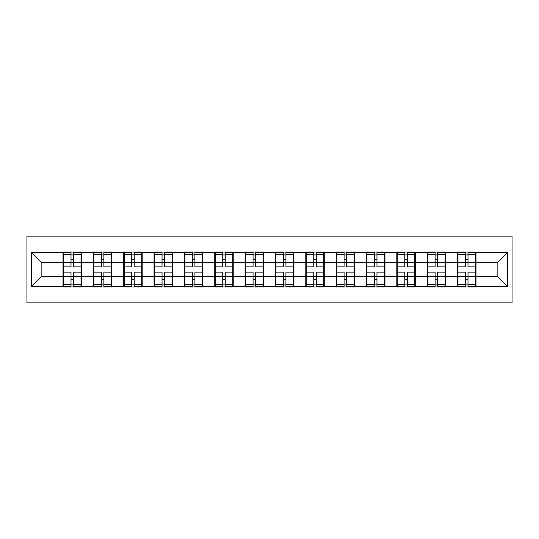 <?xml version="1.0" encoding="UTF-8"?>
<svg xmlns="http://www.w3.org/2000/svg" width="539" height="539" viewBox="0 0 539 539"><rect width="100%" height="100%" fill="white"/><g stroke="black" fill="none" stroke-linecap="round" stroke-linejoin="round"><path stroke-width="0.81" d="M26.95 302.857L512.05 302.857L512.05 236.143L26.95 236.143L26.95 302.857M475.971 268.038L475.486 268.038M457.975 268.038L457.49 268.038M457.49 270.962L457.975 270.962M475.486 270.962L475.971 270.962M445.625 268.038L445.14 268.038M427.636 268.038L427.151 268.038M427.151 270.962L427.636 270.962M445.14 270.962L445.625 270.962M415.286 268.038L414.794 268.038M397.29 268.038L396.805 268.038M396.805 270.962L397.29 270.962M414.794 270.962L415.286 270.962M384.94 268.038L384.455 268.038M366.951 268.038L366.459 268.038M366.459 270.962L366.951 270.962M384.455 270.962L384.94 270.962M354.595 268.038L354.11 268.038M336.606 268.038L336.12 268.038M336.12 270.962L336.606 270.962M354.11 270.962L354.595 270.962M324.256 268.038L323.771 268.038M306.26 268.038L305.775 268.038M305.775 270.962L306.26 270.962M323.771 270.962L324.256 270.962M293.91 268.038L293.425 268.038M275.921 268.038L275.436 268.038M275.436 270.962L275.921 270.962M293.425 270.962L293.91 270.962M263.564 268.038L263.079 268.038M245.575 268.038L245.09 268.038M245.09 270.962L245.575 270.962M263.079 270.962L263.564 270.962M233.225 268.038L232.74 268.038M215.229 268.038L214.744 268.038M214.744 270.962L215.229 270.962M232.74 270.962L233.225 270.962M202.88 268.038L202.394 268.038M184.89 268.038L184.405 268.038M184.405 270.962L184.89 270.962M202.394 270.962L202.88 270.962M172.541 268.038L172.049 268.038M154.545 268.038L154.06 268.038M154.06 270.962L154.545 270.962M172.049 270.962L172.541 270.962M142.195 268.038L141.71 268.038M124.206 268.038L123.714 268.038M123.714 270.962L124.206 270.962M141.71 270.962L142.195 270.962M111.849 268.038L111.364 268.038M93.86 268.038L93.375 268.038M93.375 270.962L93.86 270.962M111.364 270.962L111.849 270.962M497.854 276.696L497.854 262.304L475.971 262.304L475.971 276.696L497.854 276.696L507.576 286.425L507.576 252.575L475.971 252.575L475.971 251.996L457.49 251.996L457.49 262.304L445.625 262.304L445.625 276.696L457.49 276.696L457.49 262.304M507.576 286.425L475.971 286.425L475.971 287.004L457.49 287.004L457.49 286.425L445.625 286.425L445.625 287.004L427.151 287.004L427.151 286.425L415.286 286.425L415.286 287.004L396.805 287.004L396.805 286.425L384.94 286.425L384.94 287.004L366.459 287.004L366.459 286.425L354.595 286.425L354.595 287.004L336.12 287.004L336.12 286.425L324.256 286.425L324.256 287.004L305.775 287.004L305.775 286.425L293.91 286.425L293.91 287.004L275.436 287.004L275.436 286.425L263.564 286.425L263.564 287.004L245.09 287.004L245.09 286.425L233.225 286.425L233.225 287.004L214.744 287.004L214.744 286.425L202.88 286.425L202.88 287.004L184.405 287.004L184.405 286.425L172.541 286.425L172.541 287.004L154.06 287.004L154.06 286.425L142.195 286.425L142.195 287.004L123.714 287.004L123.714 286.425L111.849 286.425L111.849 287.004L93.375 287.004L93.375 286.425L81.51 286.425L81.51 287.004L63.029 287.004L63.029 286.425L31.424 286.425L31.424 252.575L63.029 252.575L63.029 262.304L41.146 262.304L41.146 276.696L63.029 276.696L63.029 262.304M457.49 252.575L445.625 252.575L445.625 251.996L427.151 251.996L427.151 252.575L415.286 252.575L415.286 251.996L396.805 251.996L396.805 252.575L384.94 252.575L384.94 251.996L366.459 251.996L366.459 252.575L354.595 252.575L354.595 251.996L336.12 251.996L336.12 252.575L324.256 252.575L324.256 251.996L305.775 251.996L305.775 252.575L293.91 252.575L293.91 251.996L275.436 251.996L275.436 252.575L263.564 252.575L263.564 251.996L245.09 251.996L245.09 252.575L233.225 252.575L233.225 251.996L214.744 251.996L214.744 252.575L202.88 252.575L202.88 251.996L184.405 251.996L184.405 252.575L172.541 252.575L172.541 251.996L154.06 251.996L154.06 252.575L142.195 252.575L142.195 251.996L123.714 251.996L123.714 252.575L111.849 252.575L111.849 251.996L93.375 251.996L93.375 252.575L81.51 252.575L81.51 251.996L63.029 251.996L63.029 252.575M457.49 276.696L457.49 286.425M445.625 276.696L445.625 286.425M445.625 252.575L445.625 262.304M415.286 276.696L427.151 276.696L427.151 262.304L415.286 262.304L415.286 286.425M427.151 276.696L427.151 286.425M427.151 252.575L427.151 262.304M415.286 252.575L415.286 262.304M384.94 276.696L396.805 276.696L396.805 262.304L384.94 262.304L384.94 286.425M396.805 276.696L396.805 286.425M396.805 252.575L396.805 262.304M384.94 252.575L384.94 262.304M354.595 276.696L366.459 276.696L366.459 262.304L354.595 262.304L354.595 286.425M366.459 276.696L366.459 286.425M366.459 252.575L366.459 262.304M354.595 252.575L354.595 262.304M324.256 276.696L336.12 276.696L336.12 262.304L324.256 262.304L324.256 286.425M336.12 276.696L336.12 286.425M336.12 252.575L336.12 262.304M324.256 252.575L324.256 262.304M293.91 276.696L305.775 276.696L305.775 262.304L293.91 262.304L293.91 286.425M305.775 276.696L305.775 286.425M305.775 252.575L305.775 262.304M293.91 252.575L293.91 262.304M263.564 276.696L275.436 276.696L275.436 262.304L263.564 262.304L263.564 286.425M275.436 276.696L275.436 286.425M275.436 252.575L275.436 262.304M263.564 252.575L263.564 262.304M233.225 276.696L245.09 276.696L245.09 262.304L233.225 262.304L233.225 286.425M245.09 276.696L245.09 286.425M245.09 252.575L245.09 262.304M233.225 252.575L233.225 262.304M202.88 276.696L214.744 276.696L214.744 262.304L202.88 262.304L202.88 286.425M214.744 276.696L214.744 286.425M214.744 252.575L214.744 262.304M202.88 252.575L202.88 262.304M172.541 276.696L184.405 276.696L184.405 262.304L172.541 262.304L172.541 286.425M184.405 276.696L184.405 286.425M184.405 252.575L184.405 262.304M172.541 252.575L172.541 262.304M142.195 276.696L154.06 276.696L154.06 262.304L142.195 262.304L142.195 286.425M154.06 276.696L154.06 286.425M154.06 252.575L154.06 262.304M142.195 252.575L142.195 262.304M111.849 276.696L123.714 276.696L123.714 262.304L111.849 262.304L111.849 286.425M123.714 276.696L123.714 286.425M123.714 252.575L123.714 262.304M111.849 252.575L111.849 262.304M81.51 276.696L93.375 276.696L93.375 262.304L81.51 262.304L81.51 286.425M93.375 276.696L93.375 286.425M93.375 252.575L93.375 262.304M81.51 252.575L81.51 262.304M81.51 268.038L81.025 268.038M63.514 268.038L63.029 268.038M63.029 270.962L63.514 270.962M81.025 270.962L81.51 270.962M63.029 276.696L63.029 286.425M41.146 276.696L31.424 286.425M31.424 252.575L41.146 262.304M475.971 276.696L475.971 286.425M475.971 252.575L475.971 262.304M507.576 252.575L497.854 262.304M81.025 272.128L81.025 286.519L73.533 286.519L73.533 272.128L81.025 272.128L81.025 252.481L73.533 252.481L73.533 254.617L81.025 254.617M63.514 262.608L71.007 262.608L71.007 252.481L63.514 252.481L63.514 272.128L71.007 272.128L71.007 286.519L63.514 286.519L63.514 284.383L71.007 284.383M71.007 259.791L73.533 259.791M73.533 254.913L71.007 254.913M71.007 262.628L73.533 262.628M71.007 262.608L71.007 266.872L63.514 266.872M63.514 254.617L71.007 254.617M71.007 276.372L73.533 276.372M71.007 284.087L73.533 284.087M71.007 279.209L73.533 279.209M63.514 272.128L63.514 284.383M73.533 284.383L81.025 284.383M73.533 254.617L73.533 266.872L81.025 266.872M111.364 272.128L111.364 286.519L103.879 286.519L103.879 272.128L111.364 272.128L111.364 252.481L103.879 252.481L103.879 254.617L111.364 254.617M93.86 262.608L101.352 262.608L101.352 252.481L93.86 252.481L93.86 272.128L101.352 272.128L101.352 286.519L93.86 286.519L93.86 284.383L101.352 284.383M101.352 259.791L103.879 259.791M103.879 254.913L101.352 254.913M101.352 262.628L103.879 262.628M101.352 262.608L101.352 266.872L93.86 266.872M93.86 254.617L101.352 254.617M101.352 276.372L103.879 276.372M101.352 284.087L103.879 284.087M101.352 279.209L103.879 279.209M93.86 272.128L93.86 284.383M103.879 284.383L111.364 284.383M103.879 254.617L103.879 266.872L111.364 266.872M141.71 272.128L141.71 286.519L134.218 286.519L134.218 272.128L141.71 272.128L141.71 252.481L134.218 252.481L134.218 254.617L141.71 254.617M124.206 262.608L131.691 262.608L131.691 252.481L124.206 252.481L124.206 272.128L131.691 272.128L131.691 286.519L124.206 286.519L124.206 284.383L131.691 284.383M131.691 259.791L134.218 259.791M134.218 254.913L131.691 254.913M131.691 262.628L134.218 262.628M131.691 262.608L131.691 266.872L124.206 266.872M124.206 254.617L131.691 254.617M131.691 276.372L134.218 276.372M131.691 284.087L134.218 284.087M131.691 279.209L134.218 279.209M124.206 272.128L124.206 284.383M134.218 284.383L141.71 284.383M134.218 254.617L134.218 266.872L141.71 266.872M172.049 272.128L172.049 286.519L164.563 286.519L164.563 272.128L172.049 272.128L172.049 252.481L164.563 252.481L164.563 254.617L172.049 254.617M154.545 262.608L162.037 262.608L162.037 252.481L154.545 252.481L154.545 272.128L162.037 272.128L162.037 286.519L154.545 286.519L154.545 284.383L162.037 284.383M162.037 259.791L164.563 259.791M164.563 254.913L162.037 254.913M162.037 262.628L164.563 262.628M162.037 262.608L162.037 266.872L154.545 266.872M154.545 254.617L162.037 254.617M162.037 276.372L164.563 276.372M162.037 284.087L164.563 284.087M162.037 279.209L164.563 279.209M154.545 272.128L154.545 284.383M164.563 284.383L172.049 284.383M164.563 254.617L164.563 266.872L172.049 266.872M202.394 272.128L202.394 286.519L194.909 286.519L194.909 272.128L202.394 272.128L202.394 252.481L194.909 252.481L194.909 254.617L202.394 254.617M184.89 262.608L192.376 262.608L192.376 252.481L184.89 252.481L184.89 272.128L192.376 272.128L192.376 286.519L184.89 286.519L184.89 284.383L192.376 284.383M192.376 259.791L194.909 259.791M194.909 254.913L192.376 254.913M192.376 262.628L194.909 262.628M192.376 262.608L192.376 266.872L184.89 266.872M184.89 254.617L192.376 254.617M192.376 276.372L194.909 276.372M192.376 284.087L194.909 284.087M192.376 279.209L194.909 279.209M184.89 272.128L184.89 284.383M194.909 284.383L202.394 284.383M194.909 254.617L194.909 266.872L202.394 266.872M232.74 272.128L232.74 286.519L225.248 286.519L225.248 272.128L232.74 272.128L232.74 252.481L225.248 252.481L225.248 254.617L232.74 254.617M215.229 262.608L222.722 262.608L222.722 252.481L215.229 252.481L215.229 272.128L222.722 272.128L222.722 286.519L215.229 286.519L215.229 284.383L222.722 284.383M222.722 259.791L225.248 259.791M225.248 254.913L222.722 254.913M222.722 262.628L225.248 262.628M222.722 262.608L222.722 266.872L215.229 266.872M215.229 254.617L222.722 254.617M222.722 276.372L225.248 276.372M222.722 284.087L225.248 284.087M222.722 279.209L225.248 279.209M215.229 272.128L215.229 284.383M225.248 284.383L232.74 284.383M225.248 254.617L225.248 266.872L232.74 266.872M263.079 272.128L263.079 286.519L255.594 286.519L255.594 272.128L263.079 272.128L263.079 252.481L255.594 252.481L255.594 254.617L263.079 254.617M245.575 262.608L253.067 262.608L253.067 252.481L245.575 252.481L245.575 272.128L253.067 272.128L253.067 286.519L245.575 286.519L245.575 284.383L253.067 284.383M253.067 259.791L255.594 259.791M255.594 254.913L253.067 254.913M253.067 262.628L255.594 262.628M253.067 262.608L253.067 266.872L245.575 266.872M245.575 254.617L253.067 254.617M253.067 276.372L255.594 276.372M253.067 284.087L255.594 284.087M253.067 279.209L255.594 279.209M245.575 272.128L245.575 284.383M255.594 284.383L263.079 284.383M255.594 254.617L255.594 266.872L263.079 266.872M293.425 272.128L293.425 286.519L285.933 286.519L285.933 272.128L293.425 272.128L293.425 252.481L285.933 252.481L285.933 254.617L293.425 254.617M275.921 262.608L283.406 262.608L283.406 252.481L275.921 252.481L275.921 272.128L283.406 272.128L283.406 286.519L275.921 286.519L275.921 284.383L283.406 284.383M283.406 259.791L285.933 259.791M285.933 254.913L283.406 254.913M283.406 262.628L285.933 262.628M283.406 262.608L283.406 266.872L275.921 266.872M275.921 254.617L283.406 254.617M283.406 276.372L285.933 276.372M283.406 284.087L285.933 284.087M283.406 279.209L285.933 279.209M275.921 272.128L275.921 284.383M285.933 284.383L293.425 284.383M285.933 254.617L285.933 266.872L293.425 266.872M323.771 272.128L323.771 286.519L316.278 286.519L316.278 272.128L323.771 272.128L323.771 252.481L316.278 252.481L316.278 254.617L323.771 254.617M306.26 262.608L313.752 262.608L313.752 252.481L306.26 252.481L306.26 272.128L313.752 272.128L313.752 286.519L306.26 286.519L306.26 284.383L313.752 284.383M313.752 259.791L316.278 259.791M316.278 254.913L313.752 254.913M313.752 262.628L316.278 262.628M313.752 262.608L313.752 266.872L306.26 266.872M306.26 254.617L313.752 254.617M313.752 276.372L316.278 276.372M313.752 284.087L316.278 284.087M313.752 279.209L316.278 279.209M306.26 272.128L306.26 284.383M316.278 284.383L323.771 284.383M316.278 254.617L316.278 266.872L323.771 266.872M354.11 272.128L354.11 286.519L346.624 286.519L346.624 272.128L354.11 272.128L354.11 252.481L346.624 252.481L346.624 254.617L354.11 254.617M336.606 262.608L344.091 262.608L344.091 252.481L336.606 252.481L336.606 272.128L344.091 272.128L344.091 286.519L336.606 286.519L336.606 284.383L344.091 284.383M344.091 259.791L346.624 259.791M346.624 254.913L344.091 254.913M344.091 262.628L346.624 262.628M344.091 262.608L344.091 266.872L336.606 266.872M336.606 254.617L344.091 254.617M344.091 276.372L346.624 276.372M344.091 284.087L346.624 284.087M344.091 279.209L346.624 279.209M336.606 272.128L336.606 284.383M346.624 284.383L354.11 284.383M346.624 254.617L346.624 266.872L354.11 266.872M384.455 272.128L384.455 286.519L376.963 286.519L376.963 272.128L384.455 272.128L384.455 252.481L376.963 252.481L376.963 254.617L384.455 254.617M366.951 262.608L374.437 262.608L374.437 252.481L366.951 252.481L366.951 272.128L374.437 272.128L374.437 286.519L366.951 286.519L366.951 284.383L374.437 284.383M374.437 259.791L376.963 259.791M376.963 254.913L374.437 254.913M374.437 262.628L376.963 262.628M374.437 262.608L374.437 266.872L366.951 266.872M366.951 254.617L374.437 254.617M374.437 276.372L376.963 276.372M374.437 284.087L376.963 284.087M374.437 279.209L376.963 279.209M366.951 272.128L366.951 284.383M376.963 284.383L384.455 284.383M376.963 254.617L376.963 266.872L384.455 266.872M414.794 272.128L414.794 286.519L407.309 286.519L407.309 272.128L414.794 272.128L414.794 252.481L407.309 252.481L407.309 254.617L414.794 254.617M397.29 262.608L404.782 262.608L404.782 252.481L397.29 252.481L397.29 272.128L404.782 272.128L404.782 286.519L397.29 286.519L397.29 284.383L404.782 284.383M404.782 259.791L407.309 259.791M407.309 254.913L404.782 254.913M404.782 262.628L407.309 262.628M404.782 262.608L404.782 266.872L397.29 266.872M397.29 254.617L404.782 254.617M404.782 276.372L407.309 276.372M404.782 284.087L407.309 284.087M404.782 279.209L407.309 279.209M397.29 272.128L397.29 284.383M407.309 284.383L414.794 284.383M407.309 254.617L407.309 266.872L414.794 266.872M445.14 272.128L445.14 286.519L437.648 286.519L437.648 272.128L445.14 272.128L445.14 252.481L437.648 252.481L437.648 254.617L445.14 254.617M427.636 262.608L435.121 262.608L435.121 252.481L427.636 252.481L427.636 272.128L435.121 272.128L435.121 286.519L427.636 286.519L427.636 284.383L435.121 284.383M435.121 259.791L437.648 259.791M437.648 254.913L435.121 254.913M435.121 262.628L437.648 262.628M435.121 262.608L435.121 266.872L427.636 266.872M427.636 254.617L435.121 254.617M435.121 276.372L437.648 276.372M435.121 284.087L437.648 284.087M435.121 279.209L437.648 279.209M427.636 272.128L427.636 284.383M437.648 284.383L445.14 284.383M437.648 254.617L437.648 266.872L445.14 266.872M475.486 272.128L475.486 286.519L467.993 286.519L467.993 272.128L475.486 272.128L475.486 252.481L467.993 252.481L467.993 254.617L475.486 254.617M457.975 262.608L465.467 262.608L465.467 252.481L457.975 252.481L457.975 272.128L465.467 272.128L465.467 286.519L457.975 286.519L457.975 284.383L465.467 284.383M465.467 259.791L467.993 259.791M467.993 254.913L465.467 254.913M465.467 262.628L467.993 262.628M465.467 262.608L465.467 266.872L457.975 266.872M457.975 254.617L465.467 254.617M465.467 276.372L467.993 276.372M465.467 284.087L467.993 284.087M465.467 279.209L467.993 279.209M457.975 272.128L457.975 284.383M467.993 284.383L475.486 284.383M467.993 254.617L467.993 266.872L475.486 266.872M63.514 276.392L71.007 276.392M73.533 276.392L81.025 276.392M73.533 262.608L81.025 262.608M93.86 276.392L101.352 276.392M103.879 276.392L111.364 276.392M103.879 262.608L111.364 262.608M124.206 276.392L131.691 276.392M134.218 276.392L141.71 276.392M134.218 262.608L141.71 262.608M154.545 276.392L162.037 276.392M164.563 276.392L172.049 276.392M164.563 262.608L172.049 262.608M184.89 276.392L192.376 276.392M194.909 276.392L202.394 276.392M194.909 262.608L202.394 262.608M215.229 276.392L222.722 276.392M225.248 276.392L232.74 276.392M225.248 262.608L232.74 262.608M245.575 276.392L253.067 276.392M255.594 276.392L263.079 276.392M255.594 262.608L263.079 262.608M275.921 276.392L283.406 276.392M285.933 276.392L293.425 276.392M285.933 262.608L293.425 262.608M306.26 276.392L313.752 276.392M316.278 276.392L323.771 276.392M316.278 262.608L323.771 262.608M336.606 276.392L344.091 276.392M346.624 276.392L354.11 276.392M346.624 262.608L354.11 262.608M366.951 276.392L374.437 276.392M376.963 276.392L384.455 276.392M376.963 262.608L384.455 262.608M397.29 276.392L404.782 276.392M407.309 276.392L414.794 276.392M407.309 262.608L414.794 262.608M427.636 276.392L435.121 276.392M437.648 276.392L445.14 276.392M437.648 262.608L445.14 262.608M457.975 276.392L465.467 276.392M467.993 276.392L475.486 276.392M467.993 262.608L475.486 262.608"/></g></svg>
